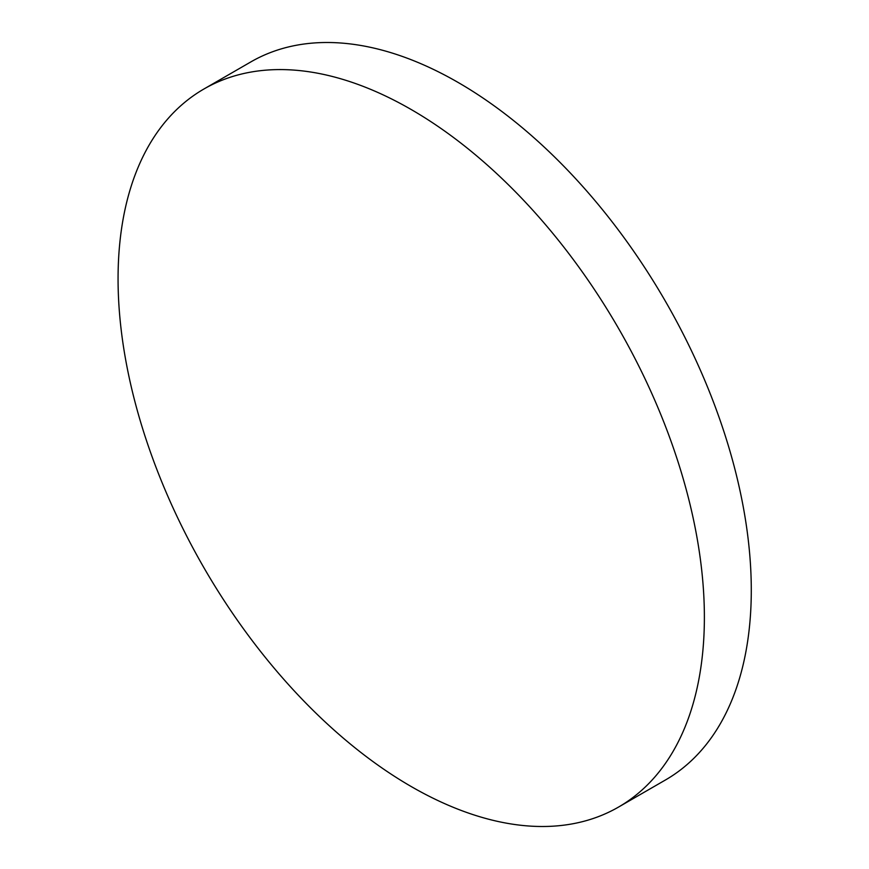 <?xml version="1.0" encoding="UTF-8"?>
<svg xmlns="http://www.w3.org/2000/svg" width="869" height="869" viewBox="0 0 869 869"><rect width="100%" height="100%" fill="white"/><g stroke="black" fill="none" stroke-linecap="round" stroke-linejoin="round"><path stroke-width="1.3" d="M704.379 617.294A414.578 239.366 60 0 1 618.511 807.084A414.578 239.366 60 0 1 411.222 786.543A414.578 239.366 60 0 1 118.065 278.786A414.578 239.366 60 0 1 203.933 88.996A414.578 239.366 60 0 1 411.222 109.537A414.578 239.366 60 0 1 704.379 617.294M203.933 88.996L250.837 61.916A414.578 239.366 60 0 1 458.126 82.457A414.578 239.366 60 0 1 728.972 447.785A414.578 239.366 60 0 1 665.415 780.004L618.511 807.084"/></g></svg>
